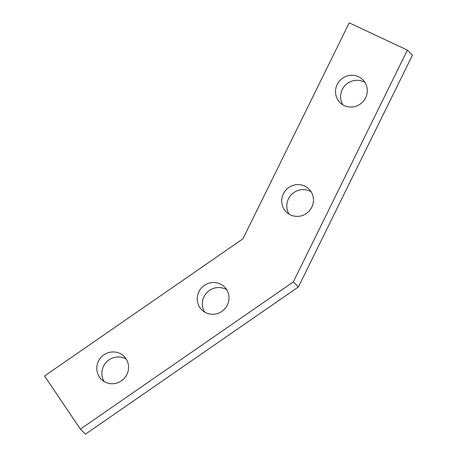 <?xml version="1.0" encoding="UTF-8"?>
<svg xmlns="http://www.w3.org/2000/svg" width="457" height="457" viewBox="0 0 457 457"><rect width="100%" height="100%" fill="white"/><g stroke="black" fill="none" stroke-linecap="round" stroke-linejoin="round"><path stroke-width="0.69" d="M407.381 50.121L412.46 55.143L298.404 286.939L293.32 281.918L80.381 429.123L44.54 375.985L242.947 238.822L349.217 22.85L407.381 50.121L293.32 281.918M298.404 286.939L85.465 434.15L80.381 429.123M342.899 104.836A16.138 15.652 134.7 0 1 344.789 85.773A16.138 15.652 134.7 0 1 363.583 81.746A16.138 15.652 134.7 0 1 364.983 82.494M289.098 214.173A16.138 15.652 134.7 0 1 290.989 195.11A16.138 15.652 134.7 0 1 309.783 191.083A16.138 15.652 134.7 0 1 311.183 191.831M204.622 312.085A16.138 15.652 134.7 0 1 206.518 293.017A16.138 15.652 134.7 0 1 225.312 288.99A16.138 15.652 134.7 0 1 226.712 289.738M104.179 381.521A16.138 15.652 134.7 0 1 106.075 362.452A16.138 15.652 134.7 0 1 124.864 358.431A16.138 15.652 134.7 0 1 126.263 359.179M358.499 76.719A16.138 15.652 -45.3 0 0 338.551 82.197A16.138 15.652 -45.3 0 0 340.054 102.631A16.138 15.652 -45.3 0 0 344.298 105.584A16.138 15.652 -45.3 0 0 364.246 100.112A16.138 15.652 -45.3 0 0 362.744 79.678A16.138 15.652 -45.3 0 0 358.499 76.719M304.699 186.056A16.138 15.652 -45.3 0 0 284.751 191.534A16.138 15.652 -45.3 0 0 286.253 211.968A16.138 15.652 -45.3 0 0 290.498 214.921A16.138 15.652 -45.3 0 0 310.446 209.449A16.138 15.652 -45.3 0 0 308.943 189.015A16.138 15.652 -45.3 0 0 304.699 186.056M220.228 283.968A16.138 15.652 -45.3 0 0 200.275 289.441A16.138 15.652 -45.3 0 0 201.783 309.875A16.138 15.652 -45.3 0 0 206.021 312.834A16.138 15.652 -45.3 0 0 225.975 307.355A16.138 15.652 -45.3 0 0 224.467 286.922A16.138 15.652 -45.3 0 0 220.228 283.968M119.78 353.404A16.138 15.652 -45.3 0 0 99.832 358.882A16.138 15.652 -45.3 0 0 101.34 379.316A16.138 15.652 -45.3 0 0 105.578 382.269A16.138 15.652 -45.3 0 0 125.532 376.797A16.138 15.652 -45.3 0 0 124.024 356.363A16.138 15.652 -45.3 0 0 119.78 353.404"/></g></svg>
